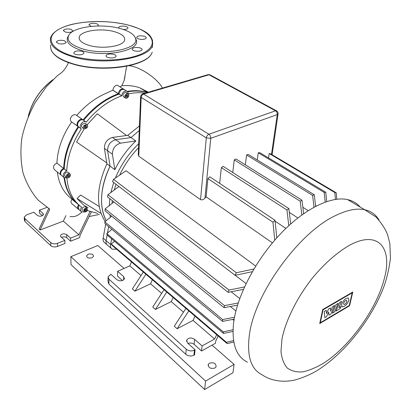 <?xml version="1.0" encoding="UTF-8"?>
<svg xmlns="http://www.w3.org/2000/svg" width="411" height="411" viewBox="0 0 411 411"><rect width="100%" height="100%" fill="white"/><g stroke="black" fill="none" stroke-linecap="round" stroke-linejoin="round"><path stroke-width="0.62" d="M135.296 37.622L136.544 40.602C139.319 50.723 105.149 57.643 82.544 50.794C69.49 46.643 64.774 41.66 68.396 35.834L68.473 35.731M83.053 49.027C70.322 44.994 65.719 40.155 69.233 34.498C74.797 26.494 101.851 23.448 119.74 28.405C129.444 31.061 134.772 34.642 135.717 39.143C138.384 48.976 105.082 55.67 83.053 49.027M58.439 43.633C62.4 44.342 65.005 43.915 66.263 42.348L64.173 40.597C60.222 39.893 57.622 40.324 56.369 41.891L58.439 43.633M65.395 32.084C69.212 32.752 71.725 32.361 72.922 30.907L70.877 29.253C67.065 28.585 64.563 28.981 63.366 30.44L65.395 32.084M97.597 25.991L98.28 25.287C98.404 24.609 97.705 24.059 96.184 23.627C92.521 22.985 90.117 23.345 88.971 24.701L91.16 26.376M123.413 29.5C125.946 29.5 127.461 29.053 127.96 28.154C128.109 27.445 127.369 26.859 125.751 26.402C122.159 25.765 119.806 26.099 118.681 27.414L118.918 28.2M139.077 39.06C142.699 39.728 145.083 39.389 146.239 38.048C146.414 37.278 145.638 36.646 143.901 36.147C140.29 35.49 137.906 35.829 136.755 37.175C136.586 37.935 137.361 38.567 139.077 39.06M134.633 50.918C138.379 51.622 140.855 51.257 142.067 49.818C142.257 48.991 141.461 48.318 139.673 47.789C135.938 47.09 133.467 47.465 132.26 48.904C132.075 49.721 132.866 50.389 134.633 50.918M108.345 57.602C112.244 58.331 114.828 57.925 116.097 56.374C116.277 55.536 115.496 54.858 113.76 54.334C109.865 53.605 107.286 54.021 106.023 55.577C105.853 56.399 106.624 57.078 108.345 57.602M76.004 54.488C80.001 55.223 82.642 54.786 83.926 53.178C84.075 52.387 83.335 51.75 81.717 51.262C77.73 50.532 75.095 50.974 73.816 52.587C73.672 53.363 74.406 53.995 76.004 54.488M89.377 45.472C102.75 49.433 123.295 46.258 124.574 40.263C125.309 36.687 121.81 33.794 114.073 31.59C100.793 27.82 80.474 30.882 79.236 37.093C78.614 40.458 81.995 43.253 89.377 45.472M92.028 257.789L93.533 256.289C93.143 254.204 91.329 253.53 88.098 254.27L86.572 255.791C86.978 257.872 88.791 258.54 92.028 257.789M214.922 368.03L216.104 366.776C216.011 363.334 213.807 362.127 209.482 363.149L208.274 364.434C208.392 367.866 210.607 369.063 214.922 368.03M124.076 268.434L97.803 245.521L70.872 256.675L70.98 264.566L204.616 389.541L205.582 381.089L234.1 364.377L212.055 345.153M204.616 389.541L232.939 372.736L234.1 364.377M70.872 256.675L205.582 381.089M332.355 313.223L336.044 304.602L338.155 303.364L334.467 311.975L332.355 313.223M339.573 302.537L341.608 301.345L338.864 307.726L341.13 306.385L340.185 308.579L335.885 311.132L339.573 302.537M330.855 314.117L328.995 315.216L328.636 311.882L326.617 316.629L324.834 317.688L324.222 311.528L326.308 310.31L326.55 313.598L328.517 309.015L330.429 307.89L330.65 311.178L332.54 306.647L334.544 305.476L330.855 314.117M348.898 300.261C347.259 304.381 345.04 306.591 342.245 306.878L341.551 304.587C343.18 300.462 345.394 298.242 348.194 297.939L348.898 300.261M343.596 303.385C344.326 301.453 345.312 300.42 346.55 300.287L346.874 301.453C346.144 303.38 345.158 304.407 343.92 304.541L343.596 303.385M349.247 305.522L320.303 322.753L323.041 309.843L352.227 292.822L349.247 305.522M322.681 309.581L352.792 292.036L349.566 305.774L319.722 323.555L322.681 309.581M360.164 207.052C356.969 203.275 352.792 200.794 347.644 199.612C331.009 195.806 304.083 208.809 279.819 234.558C255.57 260.276 237.106 295.91 233.654 322.435C231.414 343.242 235.996 356.491 247.412 362.183M109.804 198.677L109.295 205.603M109.896 214.758L110.369 217.306M114.833 169.702L110.056 166.142C104.548 177.609 101.707 188.664 101.532 199.32C101.476 207.596 103.027 214.727 106.172 220.712C98.933 205.937 100.227 187.745 110.056 166.142L107.595 150.724C107.631 145.073 110.318 141.405 115.645 139.719L130.939 137.582L135.856 140.952C127.199 149.291 120.187 158.872 114.833 169.702L112.429 154.233C112.491 148.561 115.193 144.867 120.536 143.151L135.856 140.952M112.054 203.424L112.285 200.645M114.248 190.005L115.979 184.241M119.663 175.091C124.42 164.97 130.713 155.841 138.543 147.703M138.707 143.665C128.551 153.637 120.777 165.094 115.383 178.035M113.693 182.494L110.852 192.543M230.335 306.493L235.893 310.978M232.611 319.409L233.936 320.493M116.57 249.169L112.218 249.205C110.775 248.29 110.23 246.718 110.59 244.483L111.643 238.832M107.754 245.367C106.305 244.447 105.761 242.875 106.11 240.651L107.168 234.845L106.11 240.651C105.761 242.875 106.305 244.447 107.754 245.367L111.309 248.424M107.512 232.97L108.668 226.646L107.512 232.97M316.121 206.034L315.556 205.685M308.142 210.627L302.845 207.283M297.867 217.933L289.334 212.415M285.892 228.403L275.093 221.195M272.426 242.891L206.122 196.833L204.971 198.123C203.558 199.7 202.078 200.198 200.537 199.628L138.764 156.201L138.266 154.51L140.613 96.765M252.323 271.697L235.097 275.293L236.34 272.729L113.498 179.345L126.074 170.77L255.683 266.066M231.152 291.769L239.741 298.535M235.184 275.278L246.055 283.585M233.782 342.009L227.124 343.617L112.069 245.326L111.222 243.975L114.566 241.303M227.124 343.617L226.435 342.296L111.222 243.975M226.435 342.296L233.551 340.616M185.921 308.414L174.285 326.206L177.131 328.738L188.813 310.886M194.999 316.172L193.062 320.426L177.131 328.738M143.321 272.025L132.368 288.897L134.911 291.163L145.91 274.235M152.353 279.737L150.58 283.821L134.911 291.163M173.088 297.456L171.238 301.617L155.43 309.426L152.743 307.032L164.03 289.714M183.47 312.16L171.238 301.617M161.651 293.362L150.58 283.821M141.014 275.576L129.784 265.896L131.474 261.905M122.463 280.543L117.51 276.13L117.644 271.291L129.784 265.896M117.644 271.291L123.737 276.68L124.482 278.709C122.73 281.139 120.218 281.484 116.95 279.742L110.872 274.296L108.083 276.773L108.977 279.208L186.245 349.196L185.777 354.272C188.3 356.178 191.012 356.496 193.91 355.222L194.573 354.857L195.081 349.782L194.424 350.146C191.511 351.415 188.783 351.097 186.245 349.196M195.081 349.782L187.621 343.093L186.702 340.123C188.634 337.611 191.269 337.339 194.609 339.316L202.089 345.923L201.549 350.984L215.441 343.272L215.683 341.222L218.154 335.951M216.664 334.677L214.634 339.018L202.089 345.923M214.634 339.018L193.062 320.426M155.43 309.426L166.763 292.046M108.067 277.723L107.99 281.643L108.884 284.088L185.777 354.272M201.549 350.984L194.11 344.356C192.276 342.964 190.252 342.666 188.027 343.457M274.759 240.152L272.966 222.223L274.995 220.27L209.836 176.828L207.899 178.595L206.122 196.833M288.774 225.685L286.965 210.031L288.882 208.588L223.219 166.352L221.359 167.631L219.669 183.383M301.838 214.927L300.184 201.2L301.993 200.198L236.042 159.006L234.26 159.869L232.785 172.507M313.983 207.17L312.612 195.364L314.307 194.768L248.265 154.469L246.574 154.942L245.331 164.806M325.183 202.058L324.197 192.42L325.759 192.24L259.834 152.686L258.242 152.769L257.271 159.961M270.659 153.894L269.179 153.509L268.547 157.916M324.197 192.42L258.242 152.769M312.612 195.364L246.574 154.942M300.184 201.2L234.26 159.869M286.965 210.031L221.359 167.631M272.966 222.223L207.899 178.595M314.307 194.768L315.627 206.291M301.993 200.198L303.611 213.658M274.995 220.27L276.803 237.835M288.882 208.588L290.68 223.959M234.162 319.1L222.562 321.412L222.628 319.568L234.501 317.22M232.965 331.41L223.517 333.439L223.224 331.847L233.011 329.771M111.941 229.369L106.788 233.566L107.256 235.123L223.517 333.439M111.7 216.227L104.815 221.817L104.954 223.553L222.562 321.412M222.628 319.568L104.815 221.817M223.224 331.847L106.788 233.566M237.543 305.106L224.093 307.7L224.509 305.625L238.21 302.984M335.386 199.397L334.837 192.538L336.26 192.831L336.743 199.212M243.404 289.37L228.167 292.349L228.963 290.043L244.463 286.991M325.759 192.24L326.688 201.534M236.34 272.729L253.89 269.02M113.929 201.945L105.18 208.855L104.985 210.761L224.093 307.7M118.949 186.512L107.959 194.711L107.41 196.787L228.167 292.349M113.498 179.345L112.527 181.6L235.097 275.293M228.963 290.043L107.959 194.711M334.837 192.538L269.179 153.509M336.26 192.831L270.664 153.873M224.509 305.625L105.18 208.855M139.427 125.956L127.703 135.363L130.939 137.582L139.237 130.57L130.939 137.582L115.645 139.719C110.318 141.405 107.631 145.073 107.595 150.724L110.056 166.142L106.901 163.794C96.344 187.457 95.768 206.702 105.17 221.529M126.871 93.605L127.878 93.61C129.419 95.162 129.033 96.708 126.732 98.244L125.704 98.239C124.179 96.688 124.564 95.141 126.871 93.605M125.201 97.921L123.886 97.088C122.36 95.532 122.745 93.991 125.047 92.46L126.567 92.783M83.921 125.571L86.726 124.441C87.862 125.175 87.964 126.326 87.029 127.888L84.214 129.013C83.094 128.278 82.996 127.127 83.921 125.571M83.716 128.653L82.462 127.754C81.342 127.014 81.239 125.869 82.169 124.312L84.969 123.192L85.478 123.552M66.166 176.478C66.649 174.228 67.846 173.257 69.762 173.576L70.538 174.968C70.045 177.223 68.843 178.189 66.926 177.86L66.166 176.478M66.52 177.531L65.251 176.499L64.486 175.122C64.969 172.872 66.166 171.906 68.077 172.23L68.488 172.558M84.096 212.086C83.181 209.667 84.137 208.336 86.968 208.094L87.004 208.115C87.908 210.55 86.947 211.876 84.121 212.102L84.096 212.086M82.457 210.709C81.537 208.29 82.493 206.959 85.318 206.728L85.642 206.995M127.703 135.363L112.424 137.454C107.101 139.124 104.43 142.776 104.404 148.407L106.901 163.794M105.673 224.154L103.151 238.123C102.807 240.343 103.361 241.915 104.81 242.834L106.839 244.581M84.455 210.417L84.954 210.36L85.735 209.029M85.858 211.115L84.712 211.249L84.404 210.232L85.241 209.086L86.387 208.958L86.695 209.97L85.858 211.115L84.954 210.36M86.695 209.97L85.791 209.214M67.738 177.033L67.091 176.16L67.707 174.845L68.971 174.413L69.613 175.286L69.002 176.596L67.738 177.033M67.111 176.185L68.077 175.851L68.668 174.516M69.002 176.596L68.077 175.851M69.613 175.286L68.688 174.547M84.255 127.456L84.584 126.059L85.807 125.334L86.706 126.007L86.377 127.4L85.154 128.124L84.255 127.456M84.276 127.379L85.411 126.706L85.719 125.391M86.377 127.4L85.411 126.706M86.706 126.007L85.786 125.35M125.781 95.563L126.84 94.592L127.857 94.956L127.816 96.297L126.758 97.268L125.745 96.904L125.781 95.563M125.751 96.631L126.814 95.665L126.845 94.592M126.758 97.268L125.756 96.636M127.816 96.297L126.814 95.665M127.698 91.792C134.721 90.564 141.189 90.836 147.097 92.603M83.649 120.3C94.047 107.631 105.812 98.907 118.943 94.129L120.31 90.713L121.04 90.04L122.94 89.249L124.79 89.881M63.746 177.249L61.897 175.744C60.715 174.988 60.396 173.75 60.946 172.019L62.287 169.99L64.214 168.823C64.537 161.061 66.258 153.098 69.382 144.934L73.512 135.805L78.64 126.973C77.571 126.064 77.33 124.744 77.915 123.012L78.604 121.748C79.996 120.053 81.486 119.452 83.079 119.955L83.515 120.264M78.768 204.853C70.867 198.816 66.125 189.815 64.537 177.845M78.624 204.74L79.143 205.207L78.804 205.741L79.159 205.207M81.111 211.485L79.174 209.857L78.26 207.098L79.118 205.259L81.64 207.216C73.014 200.82 68.077 191.023 66.834 177.819L64.388 177.773C62.364 175.374 63.104 173.072 66.618 170.868L64.111 168.854M128.283 93.831L127.888 92.074L126.691 91.072C123.983 90.862 122.303 92.424 121.656 95.748L118.943 94.129M121.651 95.855C108.499 100.669 96.708 109.434 86.274 122.154L83.079 119.955M78.717 127.025L81.25 128.854C78.182 126.876 82.411 120.187 85.704 121.815M64.214 168.823L66.618 170.868M81.321 128.91C72.31 142.704 67.445 156.678 66.721 170.832M83.921 211.958L81.619 211.917C80.309 210.879 80.294 209.348 81.568 207.308M87.286 210.519L97.823 213.427M145.083 93.194C139.848 92.372 134.274 92.609 128.366 93.908M88.026 207.673L83.387 204.822L77.027 198.482L80.643 195.076L99.246 206.538M87.183 124.749L97.304 113.755L126.547 135.522M106.752 162.874L76.59 142.016L84.096 128.956M77.027 198.482L101.07 213.468M70.034 216.443C74.098 217.332 78.023 215.857 81.815 212.014M78.126 208.973L71.946 203.758C70.697 202.721 70.702 201.22 71.951 199.263L78.578 204.801C77.309 206.831 77.325 208.362 78.635 209.399L78.655 209.41M57.273 171.983C58.937 184.056 63.854 193.119 72.017 199.165L75.393 201.991M60.7 174.767L54.637 169.835C52.572 167.421 53.307 165.15 56.831 163.028L63.551 168.412C60.083 170.56 59.328 172.846 61.29 175.266M78.254 126.609L71.684 121.949C62.508 135.327 57.591 149.008 56.934 162.992M71.684 121.949L71.606 121.892C68.247 119.704 72.485 113.123 76.122 115.039L82.878 119.75M118.892 94.15L112.784 90.215L105.329 93.636C94.849 98.306 85.324 105.57 76.749 115.419M112.784 90.215L112.794 90.112C113.642 86.906 115.157 85.277 117.341 85.226L117.936 85.601M125.042 76.646L124.132 80.561L121.831 85.735L119.92 86.839M24.259 217.568L24.388 220.101L25.009 221.58L24.855 218.544L24.234 217.07L26.566 214.866L33.81 212.22L37.386 215.462C40.078 216.72 42.097 216.392 43.438 214.47L42.975 213.396L39.389 210.18L39.507 213.186L42.338 215.739M24.855 218.544L50.712 242.603L50.805 245.701C52.613 247.057 54.853 247.304 57.519 246.441L57.442 243.343C54.766 244.201 52.526 243.954 50.712 242.603M57.442 243.343L64.856 240.389L64.912 243.476L57.519 246.441M61.588 237.424C63.494 236.577 65.2 236.669 66.71 237.692L70.6 241.195L70.558 238.118L66.659 234.624C63.911 233.289 61.845 233.623 60.468 235.626L60.972 236.864L64.856 240.389M70.558 238.118L78.881 234.799L63.345 221.118L40.073 230.001L39.086 229.086L48.693 208.562M46.936 207.427L39.389 210.18M50.805 245.701L25.009 221.58M91.288 212.045L79.816 235.965L79.821 237.496L70.6 241.195M40.073 230.001L49.803 209.235M65.935 215.647L63.345 221.118M89.999 211.614L78.881 234.799M63.998 177.506C65.519 188.88 69.932 197.588 77.247 203.63M64.214 168.793L63.654 168.376C64.347 154.264 69.171 140.341 78.136 126.609L71.606 121.892M83.094 119.961L82.498 119.544C79.205 117.916 74.997 124.574 78.064 126.557L78.177 126.516M124.091 89.413L123.362 88.992C120.659 88.781 118.985 90.328 118.342 93.641L118.342 93.749C105.216 98.517 93.456 107.23 83.068 119.889M147.39 92.516C141.307 90.518 134.603 90.137 127.276 91.381M150.21 91.684L152.789 90.923M148.422 92.213L139.786 87.8C134.315 85.889 128.33 85.2 121.831 85.735M52.423 80.145C40.278 89.464 32.279 101.404 28.426 115.959M152.502 40.026L152.491 45.4C149.522 58.696 102.935 66.032 72.804 56.8C56.718 51.781 49.289 45.606 50.532 38.274C50.594 37.427 51.283 36.06 52.593 34.17C56.533 29.823 63.232 26.489 72.696 24.162C91.001 20.355 109.511 20.642 128.232 25.025C142.874 29.571 154.13 33.923 152.491 45.4L152.399 47.332M73.107 56.127C96.78 63.022 132.214 60.628 145.73 51.668C159.617 42.806 150.19 30.614 128.155 25.045C106.279 19.358 75.675 20.766 60.304 28.539C44.619 36.199 49.228 49.356 73.107 56.127M50.707 45.005C49.479 52.444 56.867 58.691 72.87 63.756C102.848 73.076 149.203 65.58 152.173 52.099C148.854 66.217 102.93 73.235 73.071 64.106M349.823 245.11C337.703 251.933 324.649 263.323 312.668 277.713C297.05 297.477 285.599 320.565 281.967 339.07L280.985 351.533C281.746 358.654 283.878 364.182 287.376 368.122C291.553 371.071 296.68 372.32 302.753 371.868C309.221 370.481 316.121 367.604 323.457 363.242C349.432 346.843 376.63 309.041 384.249 278.848C392.818 248.29 378.541 229.621 349.823 245.11M336.147 215.287C299.326 231.773 254.178 294.06 249.328 335.325C246.734 356.255 251.044 369.443 262.269 374.894C273.834 382.847 288.974 382.045 297.615 379.23C307.109 376.116 314.944 372.34 321.114 367.891C346.905 350.547 371.785 318.181 383.561 287.52C386.556 279.608 388.852 269.945 390.45 258.519L389.854 243.62L387.727 235.195C385.862 229.77 382.009 223.733 376.163 217.08L364.665 209.723C356.83 208.089 347.326 209.944 336.147 215.287M103.151 238.123L110.59 244.483M104.404 148.407L112.429 154.233M112.424 137.454L120.536 143.151M193.91 355.222L194.424 350.146M108.884 284.088L108.977 279.208M138.764 156.201L141.184 97.402C141.389 95.763 142.201 94.653 143.614 94.083L142.514 93.955L141.143 94.992L140.629 96.395L141.184 97.402L206.286 137.855L210.751 138.307C210.781 136.544 210.175 135.188 208.922 134.243C207.468 134.916 206.589 136.123 206.286 137.855L200.537 199.628M276.891 111.047L275.545 110.8C276.803 111.658 277.384 112.922 277.281 114.597L278.098 113.58M207.951 74.674L142.602 93.924M272.031 155.204L278.042 114.058C278.247 112.542 277.677 111.432 276.331 110.723L209.81 74.745L208.125 74.622L210.35 75.038M143.614 94.083L209.019 74.781L275.545 110.8L208.922 134.243L143.614 94.083M204.971 198.123L210.751 138.307L277.281 114.597L271.419 154.839M378.983 219.967C375.777 214.542 371.01 211.131 364.665 209.723L347.644 199.612M123.737 276.68L123.634 279.906M194.11 344.356L194.609 339.316M121.656 95.748L118.943 94.021M86.084 122.016L83.577 120.243M81.25 128.854L78.64 126.973M56.831 163.028L63.551 168.412L63.797 168.978M118.964 93.703L118.342 93.641L112.794 90.112M43.042 215.22L42.975 213.396M66.659 234.624L66.71 237.692M52.901 79.677C40.273 89.156 32.048 101.414 28.22 116.457M73.004 64.085C60.689 60.36 53.368 55.572 51.056 49.716M79.246 38.917L79.236 37.093M73.816 53.029L73.816 52.587M106.017 56.055L106.023 55.577M132.244 49.366L132.26 48.904M136.74 37.586L136.755 37.175M118.671 27.784L118.681 27.414M88.971 25.045L88.971 24.701M63.371 30.789L63.366 30.44M56.379 42.282L56.369 41.891M135.717 39.143L136.544 40.602M208.13 365.682L208.274 364.434M336.198 192.816L270.602 153.858M186.584 341.377L186.702 340.123M126.054 92.465L127.878 93.61M84.969 123.192L86.726 124.441M68.077 172.23L69.762 173.576M85.318 206.728L86.968 208.094M126.691 91.072L123.968 89.367M99.39 214.403L89.115 216.576M49.782 209.22L38.346 200.28C31.976 193.211 26.89 184.185 23.098 173.195C20.663 161.564 20.278 149.681 21.942 137.551C24.66 125.473 29.089 113.79 35.233 102.503L46.243 86.896L57.072 75.994L59.908 73.857C63.212 71.673 66.073 67.933 68.493 62.626M126.624 66.294L124.132 80.561M152.733 90.944L152.455 90.774M82.498 119.544L76.122 115.039M129.301 65.729C139.899 66.7 157.711 78.599 162.443 88.082M123.362 88.992L117.341 85.226M139.786 87.8L147.477 92.49M60.474 236.063L60.468 235.626"/></g></svg>
